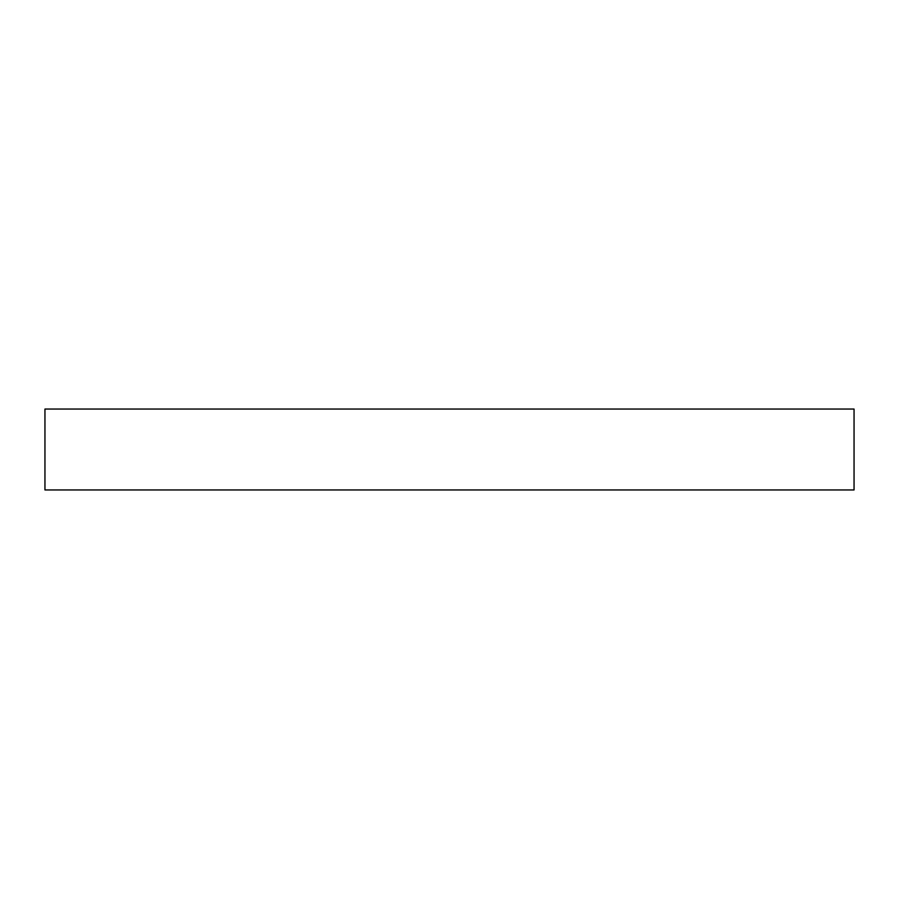 <?xml version="1.0" encoding="UTF-8"?>
<svg xmlns="http://www.w3.org/2000/svg" width="899" height="899" viewBox="0 0 899 899"><rect width="100%" height="100%" fill="white"/><g stroke="black" fill="none" stroke-linecap="round" stroke-linejoin="round"><path stroke-width="0.67" stroke-dasharray="4.5 3.37" d="M44.95 489.955L854.05 489.955M44.95 409.045L854.05 409.045"/><path stroke-width="1.35" d="M854.05 489.955L44.95 489.955L44.95 409.045L854.05 409.045L854.05 489.955"/></g></svg>
